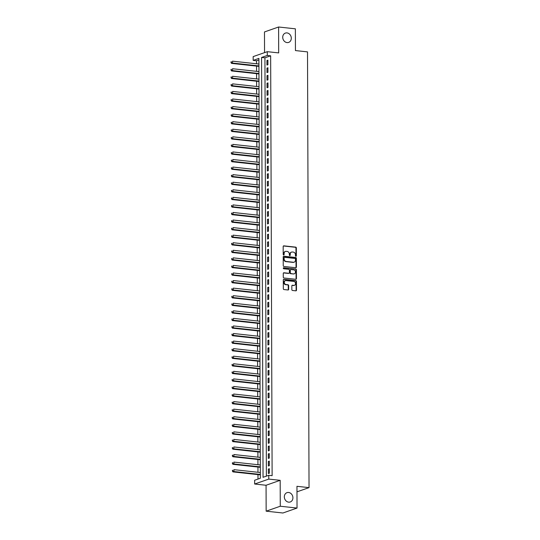<?xml version="1.0" encoding="UTF-8"?>
<svg xmlns="http://www.w3.org/2000/svg" width="540" height="540" viewBox="0 0 540 540"><rect width="100%" height="100%" fill="white"/><g stroke="black" fill="none" stroke-linecap="round" stroke-linejoin="round"><path stroke-width="0.81" d="M295.906 256.311A0.533 0.452 70.7 0 0 296.365 255.845L296.339 247.954A0.756 0.648 70.7 0 0 295.677 247.138L283.831 245.849A0.756 0.648 70.7 0 0 283.176 246.524L283.203 254.407A0.533 0.452 70.7 0 0 284.121 254.509L284.121 253.49A2.423 2.066 70.7 0 1 285.424 251.431A2.423 2.066 70.7 0 1 286.22 251.343L287.206 251.451A2.423 2.066 70.7 0 1 289.319 254.056L289.325 255.076A0.533 0.452 70.7 0 0 290.243 255.177L290.243 254.158A2.423 2.066 70.7 0 1 291.546 252.099A2.423 2.066 70.7 0 1 292.343 252.011L293.328 252.119A2.423 2.066 70.7 0 1 295.441 254.718L295.447 255.744A0.533 0.452 70.7 0 0 295.906 256.311M295.873 256.304A0.533 0.452 70.7 0 0 295.988 255.974L295.961 248.09A0.756 0.648 70.7 0 0 295.299 247.273L283.446 245.984A0.756 0.648 70.7 0 0 283.406 245.977M283.628 254.975A0.533 0.452 70.7 0 0 283.743 254.644L284.121 253.49M289.75 255.643A0.533 0.452 70.7 0 0 289.865 255.312L290.243 254.158M288.603 492.473A4.941 4.205 70.7 0 0 286.99 492.656A4.941 4.205 70.7 0 0 284.411 497.786A4.941 4.205 70.7 0 0 288.637 502.153A4.941 4.205 70.7 0 0 290.25 501.977A4.941 4.205 70.7 0 0 292.829 496.847A4.941 4.205 70.7 0 0 288.603 492.473M286.997 32.906A4.941 4.205 70.7 0 0 285.383 33.089A4.941 4.205 70.7 0 0 282.805 38.218A4.941 4.205 70.7 0 0 287.03 42.586A4.941 4.205 70.7 0 0 288.644 42.41A4.941 4.205 70.7 0 0 291.222 37.28A4.941 4.205 70.7 0 0 286.997 32.906M291.85 289.663A0.756 0.648 70.7 0 0 292.505 290.473L295.832 290.837A0.756 0.648 70.7 0 0 296.487 290.169L296.46 281.408A0.756 0.648 70.7 0 0 295.799 280.591L283.946 279.301A0.756 0.648 70.7 0 0 283.291 279.97L283.325 288.731A0.756 0.648 70.7 0 0 283.986 289.548L287.996 289.987A0.756 0.648 70.7 0 0 288.657 289.312L288.644 285.566A0.756 0.648 70.7 0 0 287.982 284.749L285.991 284.533A2.025 1.728 70.7 0 1 285.977 280.564L293.774 281.408A2.025 1.728 70.7 0 1 293.787 285.383L292.491 285.242A0.756 0.648 70.7 0 0 291.836 285.91L291.85 289.663M268.765 475.301L268.778 479.088L254.657 484.022L254.644 480.242L260.368 478.238L258.903 58.388L253.179 60.392L253.166 56.606L267.287 51.671L267.3 55.451L261.576 57.456L263.041 477.306L268.765 475.301L272.12 475.666L270.655 55.816L267.3 55.451M267.287 51.671L278.687 52.907L278.6 27L295.367 28.823L295.441 50.571L307.51 51.887L309.035 487.627L296.959 486.311L297.034 508.059L280.274 506.237L280.179 480.323L268.778 479.088M295.751 267.746A0.756 0.648 70.7 0 0 296.406 267.071L296.379 258.309A0.756 0.648 70.7 0 0 295.718 257.499L283.865 256.21A0.756 0.648 70.7 0 0 283.21 256.878L283.244 265.64A0.756 0.648 70.7 0 0 283.905 266.456L295.751 267.746M296.42 269.858L296.447 278.62A0.756 0.648 70.7 0 1 295.792 279.288L283.946 277.999A0.756 0.648 70.7 0 1 283.284 277.189L283.271 273.436A0.756 0.648 70.7 0 1 283.925 272.768L288.731 273.287A0.756 0.648 70.7 0 0 289.386 272.619L289.379 270.128A0.756 0.648 70.7 0 0 288.718 269.318L283.716 268.772A0.533 0.452 70.7 0 1 283.709 267.732L295.758 269.041A0.756 0.648 70.7 0 1 296.42 269.858L296.035 269.993L296.069 278.755L296.447 278.62M297.034 508.059L282.913 513L266.153 511.178L280.274 506.237M278.6 27L264.478 31.941L264.546 52.63M267.914 64.726L267.901 60.19L266.942 60.52L266.963 65.063L267.914 64.726M267.941 72.293L267.928 67.757L266.969 68.087L266.99 72.623L267.941 72.293M267.968 79.859L267.955 75.317L266.996 75.654L267.01 80.19L267.968 79.859M267.995 87.419L267.975 82.883L267.023 83.214L267.037 87.757L267.995 87.419M268.022 94.986L268.002 90.45L267.05 90.781L267.064 95.324L268.022 94.986M268.049 102.553L268.029 98.01L267.077 98.347L267.091 102.883L268.049 102.553M268.07 110.12L268.056 105.577L267.104 105.914L267.118 110.45L268.07 110.12M268.097 117.68L268.083 113.144L267.131 113.474L267.145 118.017L268.097 117.68M268.124 125.246L268.11 120.71L267.158 121.041L267.172 125.577L268.124 125.246M268.151 132.813L268.137 128.27L267.185 128.608L267.199 133.144L268.151 132.813M268.178 140.373L268.164 135.837L267.206 136.168L267.226 140.711L268.178 140.373M268.204 147.94L268.191 143.404L267.233 143.734L267.253 148.277L268.204 147.94M268.232 155.507L268.218 150.964L267.26 151.301L267.28 155.837L268.232 155.507M268.259 163.073L268.245 158.531L267.287 158.868L267.307 163.404L268.259 163.073M268.286 170.633L268.265 166.097L267.314 166.428L267.327 170.971L268.286 170.633M268.312 178.2L268.292 173.664L267.341 173.995L267.354 178.538L268.312 178.2M268.34 185.767L268.319 181.224L267.368 181.562L267.381 186.097L268.34 185.767M268.367 193.334L268.346 188.791L267.394 189.128L267.408 193.664L268.367 193.334M268.387 200.894L268.373 196.357L267.422 196.688L267.435 201.231L268.387 200.894M268.414 208.46L268.4 203.924L267.449 204.255L267.462 208.791L268.414 208.46M268.441 216.027L268.427 211.484L267.476 211.822L267.489 216.358L268.441 216.027M268.468 223.587L268.454 219.051L267.496 219.382L267.516 223.925L268.468 223.587M268.495 231.154L268.481 226.618L267.523 226.949L267.543 231.491L268.495 231.154M268.522 238.721L268.508 234.178L267.55 234.515L267.57 239.051L268.522 238.721M268.549 246.287L268.535 241.745L267.577 242.082L267.597 246.618L268.549 246.287M268.576 253.847L268.556 249.311L267.604 249.642L267.617 254.185L268.576 253.847M268.603 261.414L268.582 256.878L267.631 257.209L267.644 261.752L268.603 261.414M268.63 268.981L268.61 264.438L267.658 264.776L267.671 269.312L268.63 268.981M268.657 276.548L268.637 272.005L267.685 272.342L267.698 276.878L268.657 276.548M268.677 284.108L268.663 279.572L267.712 279.902L267.725 284.445L268.677 284.108M268.704 291.674L268.691 287.138L267.739 287.469L267.752 292.005L268.704 291.674M268.731 299.241L268.718 294.698L267.766 295.036L267.779 299.572L268.731 299.241M268.758 306.801L268.745 302.265L267.793 302.596L267.806 307.139L268.758 306.801M268.785 314.368L268.772 309.832L267.813 310.163L267.833 314.705L268.785 314.368M268.812 321.935L268.799 317.392L267.84 317.729L267.86 322.265L268.812 321.935M268.839 329.501L268.826 324.959L267.867 325.296L267.887 329.832L268.839 329.501M268.866 337.061L268.853 332.525L267.894 332.856L267.914 337.399L268.866 337.061M268.893 344.628L268.873 340.092L267.921 340.423L267.935 344.966L268.893 344.628M268.92 352.195L268.9 347.652L267.948 347.99L267.962 352.526L268.92 352.195M268.947 359.762L268.927 355.219L267.975 355.556L267.988 360.092L268.947 359.762M268.974 367.322L268.954 362.786L268.002 363.116L268.016 367.659L268.974 367.322M268.994 374.888L268.981 370.352L268.029 370.683L268.043 375.219L268.994 374.888M269.021 382.455L269.008 377.912L268.056 378.25L268.07 382.786L269.021 382.455M269.048 390.015L269.035 385.479L268.083 385.81L268.097 390.353L269.048 390.015M269.075 397.582L269.062 393.046L268.103 393.377L268.124 397.919L269.075 397.582M269.102 405.149L269.089 400.606L268.13 400.943L268.151 405.479L269.102 405.149M269.129 412.715L269.116 408.173L268.157 408.51L268.178 413.046L269.129 412.715M269.156 420.275L269.143 415.739L268.184 416.07L268.204 420.613L269.156 420.275M269.183 427.842L269.163 423.306L268.211 423.637L268.225 428.173L269.183 427.842M269.21 435.409L269.19 430.866L268.238 431.204L268.252 435.74L269.21 435.409M269.237 442.969L269.217 438.433L268.265 438.77L268.279 443.306L269.237 442.969M269.264 450.536L269.244 446L268.292 446.33L268.306 450.873L269.264 450.536M269.285 458.102L269.271 453.566L268.319 453.897L268.333 458.433L269.285 458.102M269.312 465.669L269.298 461.126L268.346 461.464L268.36 466L269.312 465.669M270.655 55.816L264.931 57.821L266.389 476.132M268.373 469.024L268.387 473.567L269.339 473.229L269.325 468.693L268.373 469.024L269.325 469.132M258.91 59.927L256.534 60.757L256.541 63.774M256.554 66.103L256.568 71.341M256.574 73.669L256.594 78.908M256.601 81.236L256.622 86.474M256.628 88.803L256.649 94.034M256.655 96.363L256.675 101.601M256.682 103.93L256.703 109.168M256.709 111.497L256.729 116.728M256.736 119.056L256.757 124.294M256.763 126.623L256.784 131.861M256.79 134.19L256.804 139.428M256.817 141.757L256.831 146.988M256.844 149.317L256.858 154.555M256.871 156.883L256.885 162.122M256.892 164.45L256.912 169.688M256.918 172.017L256.939 177.248M256.946 179.577L256.966 184.815M256.973 187.144L256.993 192.382M257 194.71L257.02 199.942M257.026 202.271L257.047 207.509M257.053 209.837L257.074 215.075M257.081 217.404L257.101 222.642M257.108 224.971L257.121 230.202M257.135 232.531L257.148 237.769M257.162 240.097L257.175 245.335M257.182 247.664L257.202 252.896M257.209 255.231L257.229 260.462M257.236 262.791L257.256 268.029M257.263 270.358L257.283 275.596M257.29 277.925L257.31 283.156M257.317 285.485L257.337 290.723M257.344 293.051L257.364 298.289M257.371 300.618L257.391 305.856M257.398 308.185L257.411 313.416M257.425 315.745L257.438 320.983M257.452 323.312L257.465 328.55M257.472 330.878L257.492 336.11M257.499 338.438L257.519 343.676M257.526 346.005L257.546 351.243M257.553 353.572L257.573 358.81M257.58 361.139L257.6 366.37M257.607 368.699L257.627 373.937M257.634 376.265L257.654 381.503M257.661 383.832L257.681 389.07M257.688 391.399L257.708 396.63M257.715 398.959L257.728 404.197M257.742 406.526L257.756 411.764M257.769 414.092L257.783 419.324M257.789 421.652L257.81 426.89M257.816 429.219L257.837 434.457M257.843 436.786L257.863 442.024M257.87 444.353L257.891 449.584M257.897 451.913L257.918 457.151M257.924 459.479L257.945 464.717M257.951 467.046L257.972 472.284M257.978 474.613L257.992 479.075M296.98 491.839L309.035 487.627M280.179 480.323L266.058 485.264L266.153 511.178M266.058 485.264L254.657 484.022M256.534 60.757L253.179 60.392M264.931 57.821L261.576 57.456M266.942 60.52L267.901 60.629M266.969 68.087L267.928 68.189M266.996 75.654L267.955 75.755M267.023 83.214L267.982 83.322M267.05 90.781L268.009 90.889M267.077 98.347L268.029 98.449M267.104 105.914L268.056 106.016M267.131 113.474L268.083 113.582M267.158 121.041L268.11 121.142M267.185 128.608L268.137 128.709M267.206 136.168L268.164 136.276M267.233 143.734L268.191 143.843M267.26 151.301L268.218 151.403M267.287 158.868L268.245 158.969M267.314 166.428L268.272 166.536M267.341 173.995L268.299 174.103M267.368 181.562L268.319 181.663M267.394 189.128L268.346 189.23M267.422 196.688L268.373 196.796M267.449 204.255L268.4 204.356M267.476 211.822L268.427 211.923M267.496 219.382L268.454 219.49M267.523 226.949L268.481 227.056M267.55 234.515L268.508 234.617M267.577 242.082L268.535 242.183M267.604 249.642L268.562 249.75M267.631 257.209L268.589 257.317M267.658 264.776L268.616 264.877M267.685 272.342L268.637 272.444M267.712 279.902L268.663 280.01M267.739 287.469L268.691 287.57M267.766 295.036L268.718 295.137M267.793 302.596L268.745 302.704M267.813 310.163L268.772 310.271M267.84 317.729L268.799 317.831M267.867 325.296L268.826 325.397M267.894 332.856L268.853 332.964M267.921 340.423L268.88 340.524M267.948 347.99L268.906 348.091M267.975 355.556L268.927 355.658M268.002 363.116L268.954 363.224M268.029 370.683L268.981 370.784M268.056 378.25L269.008 378.351M268.083 385.81L269.035 385.918M268.103 393.377L269.062 393.485M268.13 400.943L269.089 401.045M268.157 408.51L269.116 408.611M268.184 416.07L269.143 416.178M268.211 423.637L269.17 423.738M268.238 431.204L269.197 431.305M268.265 438.77L269.224 438.871M268.292 446.33L269.244 446.438M268.319 453.897L269.271 453.998M268.346 461.464L269.298 461.565M291.364 252.173A2.423 2.066 70.7 0 0 291.168 252.227A2.423 2.066 70.7 0 0 289.859 254.286M285.242 251.505A2.423 2.066 70.7 0 0 285.046 251.566A2.423 2.066 70.7 0 0 283.736 253.625M295.799 267.746A0.756 0.648 70.7 0 0 296.028 267.206L295.994 258.444A0.756 0.648 70.7 0 0 295.333 257.634L283.487 256.338A0.756 0.648 70.7 0 0 283.439 256.338M295.454 259.031A0.533 0.452 70.7 0 0 294.995 258.457L284.594 257.324A0.533 0.452 70.7 0 0 284.135 257.796L284.141 258.869A2.423 2.066 70.7 0 0 286.254 261.475L293.362 262.251A2.423 2.066 70.7 0 0 294.158 262.163A2.423 2.066 70.7 0 0 295.461 260.104L295.454 259.031M284.216 257.459A0.533 0.452 70.7 0 0 283.757 257.931L284.135 257.796M293.963 262.217A2.423 2.066 70.7 0 1 293.774 262.298A2.423 2.066 70.7 0 1 292.984 262.386L285.869 261.61A2.423 2.066 70.7 0 1 283.757 259.004L283.757 257.931M295.832 279.295A0.756 0.648 70.7 0 0 296.069 278.755M288.772 273.294A0.756 0.648 70.7 0 1 288.347 273.422L283.541 272.903A0.756 0.648 70.7 0 0 283.5 272.896M283.365 267.874L295.758 269.041M293.719 273.834A2.025 1.728 70.7 0 0 293.699 269.858L290.952 269.561A0.756 0.648 70.7 0 0 290.297 270.229L290.304 272.72A0.756 0.648 70.7 0 0 290.966 273.53L293.335 273.969A2.025 1.728 70.7 0 0 294.185 273.814M290.527 269.69A0.756 0.648 70.7 0 0 289.919 270.365L290.297 270.229M293.335 273.969L290.588 273.665A0.756 0.648 70.7 0 1 289.926 272.855L289.919 270.365M296.035 269.993A0.756 0.648 70.7 0 0 295.373 269.176M294.253 285.363A2.025 1.728 70.7 0 1 293.409 285.518L292.106 285.377A0.756 0.648 70.7 0 0 292.066 285.37M285.127 280.712A2.025 1.728 70.7 0 0 285.606 284.668L285.991 284.533M288.043 289.987A0.756 0.648 70.7 0 0 288.272 289.447L288.259 285.701A0.756 0.648 70.7 0 0 287.597 284.884L285.606 284.668M295.873 290.844A0.756 0.648 70.7 0 0 296.109 290.297L296.075 281.536A0.756 0.648 70.7 0 0 295.414 280.726L283.568 279.437A0.756 0.648 70.7 0 0 283.52 279.43M258.923 64.037L232.504 61.162L232.511 63.052L231.559 63.383L258.93 66.366M231.35 62.492L231.35 61.736L230.972 62.62L232.511 63.052L258.93 65.927M230.965 61.864L231.35 61.736M231.559 63.383L230.972 62.62M258.95 71.597L232.531 68.728L232.538 70.619L231.586 70.949L258.957 73.926M231.376 70.052L231.376 69.296L230.999 70.187L232.538 70.619L258.957 73.494M230.992 69.431L231.376 69.296M231.586 70.949L230.999 70.187M258.977 79.164L232.558 76.288L232.565 78.178L231.613 78.516L258.984 81.493M231.404 77.618L231.404 76.862L231.026 77.753L232.565 78.178L258.984 81.054M231.019 76.997L231.404 76.862M231.613 78.516L231.026 77.753M259.004 86.731L232.585 83.855L232.591 85.745L231.64 86.083L259.011 89.059M231.431 85.185L231.431 84.429L231.053 85.32L232.591 85.745L259.011 88.621M231.046 84.564L231.431 84.429M231.64 86.083L231.053 85.32M259.031 94.297L232.612 91.422L232.619 93.312L231.667 93.643L259.038 96.626M231.458 92.752L231.458 91.996L231.079 92.88L232.619 93.312L259.038 96.188M231.073 92.124L231.458 91.996M231.667 93.643L231.079 92.88M259.058 101.858L232.639 98.982L232.646 100.879L231.687 101.21L259.065 104.186M231.485 100.312L231.485 99.556L231.1 100.447L232.646 100.879L259.065 103.754M231.1 99.691L231.485 99.556M231.687 101.21L231.1 100.447M259.085 109.424L232.666 106.549L232.673 108.439L231.714 108.776L259.092 111.753M231.512 107.879L231.505 107.123L231.127 108.014L232.673 108.439L259.092 111.314M231.127 107.258L231.505 107.123M231.714 108.776L231.127 108.014M259.106 116.991L232.693 114.116L232.7 116.006L231.741 116.336L259.119 119.32M231.538 115.445L231.532 114.689L231.154 115.58L232.7 116.006L259.112 118.881M231.154 114.818L231.532 114.689M231.741 116.336L231.154 115.58M259.132 124.558L232.72 121.682L232.726 123.572L231.768 123.903L259.146 126.886M231.566 123.005L231.559 122.249L231.181 123.14L232.726 123.572L259.139 126.448M231.181 122.384L231.559 122.249M231.768 123.903L231.181 123.14M259.16 132.118L232.74 129.242L232.747 131.132L231.795 131.47L259.166 134.447M231.593 130.572L231.586 129.816L231.208 130.707L232.747 131.132L259.166 134.008M231.208 129.951L231.586 129.816M231.795 131.47L231.208 130.707M259.187 139.685L232.767 136.809L232.774 138.699L231.822 139.036L259.193 142.013M231.62 138.139L231.613 137.383L231.235 138.274L232.774 138.699L259.193 141.575M231.235 137.518L231.613 137.383M231.822 139.036L231.235 138.274M259.214 147.251L232.794 144.376L232.801 146.266L231.849 146.597L259.22 149.58M231.64 145.706L231.64 144.95L231.262 145.834L232.801 146.266L259.22 149.141M231.262 145.078L231.64 144.95M231.849 146.597L231.262 145.834M259.24 154.811L232.821 151.936L232.828 153.833L231.876 154.163L259.247 157.14M231.667 153.266L231.667 152.51L231.289 153.4L232.828 153.833L259.247 156.708M231.282 152.644L231.667 152.51M231.876 154.163L231.289 153.4M259.268 162.378L232.848 159.503L232.855 161.393L231.903 161.73L259.274 164.707M231.694 160.832L231.694 160.076L231.316 160.967L232.855 161.393L259.274 164.268M231.309 160.211L231.694 160.076M231.903 161.73L231.316 160.967M259.295 169.945L232.875 167.069L232.882 168.959L231.93 169.297L259.301 172.274M231.721 168.399L231.721 167.643L231.343 168.534L232.882 168.959L259.301 171.835M231.336 167.778L231.721 167.643M231.93 169.297L231.343 168.534M259.322 177.512L232.902 174.636L232.909 176.526L231.957 176.857L259.328 179.84M231.748 175.966L231.748 175.203L231.37 176.094L232.909 176.526L259.328 179.401M231.363 175.338L231.748 175.203M231.957 176.857L231.37 176.094M259.349 185.072L232.929 182.196L232.936 184.093L231.984 184.424L259.355 187.4M231.775 183.526L231.775 182.77L231.39 183.661L232.936 184.093L259.355 186.968M231.39 182.905L231.775 182.77M231.984 184.424L231.39 183.661M259.375 192.638L232.956 189.763L232.963 191.653L232.004 191.99L259.382 194.967M231.802 191.093L231.802 190.337L231.417 191.228L232.963 191.653L259.382 194.528M231.417 190.472L231.802 190.337M232.004 191.99L231.417 191.228M259.396 200.205L232.983 197.329L232.99 199.22L232.031 199.55L259.409 202.534M231.829 198.659L231.822 197.903L231.444 198.794L232.99 199.22L259.403 202.095M231.444 198.032L231.822 197.903M232.031 199.55L231.444 198.794M259.423 207.772L233.01 204.896L233.017 206.786L232.058 207.117L259.436 210.101M231.856 206.219L231.849 205.463L231.471 206.354L233.017 206.786L259.43 209.662M231.471 205.598L231.849 205.463M232.058 207.117L231.471 206.354M259.45 215.332L233.037 212.456L233.044 214.346L232.085 214.684L259.463 217.661M231.883 213.786L231.876 213.03L231.498 213.921L233.044 214.346L259.457 217.222M231.498 213.165L231.876 213.03M232.085 214.684L231.498 213.921M259.477 222.899L233.057 220.023L233.064 221.913L232.112 222.251L259.484 225.227M231.91 221.353L231.903 220.597L231.525 221.488L233.064 221.913L259.484 224.788M231.525 220.732L231.903 220.597M232.112 222.251L231.525 221.488M259.504 230.465L233.084 227.59L233.091 229.48L232.139 229.81L259.51 232.794M231.93 228.919L231.93 228.163L231.552 229.048L233.091 229.48L259.51 232.355M231.552 228.292L231.93 228.163M232.139 229.81L231.552 229.048M259.531 238.025L233.111 235.15L233.118 237.047L232.166 237.377L259.538 240.354M231.957 236.48L231.957 235.724L231.579 236.615L233.118 237.047L259.538 239.922M231.572 235.859L231.957 235.724M232.166 237.377L231.579 236.615M259.558 245.592L233.138 242.716L233.145 244.607L232.193 244.944L259.565 247.921M231.984 244.046L231.984 243.29L231.606 244.181L233.145 244.607L259.565 247.482M231.599 243.425L231.984 243.29M232.193 244.944L231.606 244.181M259.585 253.159L233.165 250.283L233.172 252.173L232.22 252.511L259.591 255.488M232.011 251.613L232.011 250.857L231.633 251.748L233.172 252.173L259.591 255.049M231.626 250.992L232.011 250.857M232.22 252.511L231.633 251.748M259.612 260.726L233.192 257.85L233.199 259.74L232.247 260.071L259.619 263.054M232.038 259.18L232.038 258.417L231.66 259.308L233.199 259.74L259.619 262.615M231.653 258.552L232.038 258.417M232.247 260.071L231.66 259.308M259.639 268.286L233.219 265.41L233.226 267.307L232.274 267.638L259.646 270.614M232.065 266.74L232.065 265.984L231.68 266.875L233.226 267.307L259.646 270.182M231.68 266.119L232.065 265.984M232.274 267.638L231.68 266.875M259.666 275.852L233.246 272.977L233.253 274.867L232.294 275.204L259.673 278.181M232.092 274.307L232.092 273.55L231.707 274.442L233.253 274.867L259.673 277.742M231.707 273.685L232.092 273.55M232.294 275.204L231.707 274.442M259.693 283.419L233.273 280.543L233.28 282.434L232.322 282.764L259.7 285.748M232.119 281.873L232.112 281.117L231.734 282.002L233.28 282.434L259.7 285.309M231.734 281.246L232.112 281.117M232.322 282.764L231.734 282.002M259.713 290.979L233.3 288.11L233.307 290L232.349 290.331L259.726 293.315M232.146 289.433L232.139 288.677L231.761 289.568L233.307 290L259.72 292.876M231.761 288.812L232.139 288.677M232.349 290.331L231.761 289.568M259.74 298.546L233.327 295.67L233.334 297.56L232.376 297.898L259.754 300.875M232.173 297L232.166 296.244L231.788 297.135L233.334 297.56L259.747 300.436M231.788 296.379L232.166 296.244M232.376 297.898L231.788 297.135M259.767 306.113L233.347 303.237L233.354 305.127L232.403 305.465L259.774 308.441M232.2 304.567L232.193 303.811L231.815 304.702L233.354 305.127L259.774 308.003M231.815 303.946L232.193 303.811M232.403 305.465L231.815 304.702M259.794 313.679L233.375 310.804L233.381 312.694L232.429 313.025L259.801 316.008M232.227 312.134L232.22 311.378L231.842 312.262L233.381 312.694L259.801 315.569M231.842 311.506L232.22 311.378M232.429 313.025L231.842 312.262M259.821 321.239L233.401 318.364L233.408 320.26L232.457 320.591L259.828 323.568M232.247 319.694L232.247 318.938L231.869 319.829L233.408 320.26L259.828 323.136M231.863 319.072L232.247 318.938M232.457 320.591L231.869 319.829M259.848 328.806L233.429 325.931L233.435 327.821L232.484 328.158L259.855 331.135M232.274 327.26L232.274 326.504L231.896 327.395L233.435 327.821L259.855 330.696M231.89 326.639L232.274 326.504M232.484 328.158L231.896 327.395M259.875 336.373L233.456 333.497L233.462 335.387L232.511 335.725L259.882 338.702M232.301 334.827L232.301 334.071L231.923 334.962L233.462 335.387L259.882 338.263M231.917 334.199L232.301 334.071M232.511 335.725L231.923 334.962M259.902 343.94L233.482 341.064L233.489 342.954L232.538 343.285L259.909 346.268M232.328 342.394L232.328 341.631L231.95 342.522L233.489 342.954L259.909 345.83M231.944 341.766L232.328 341.631M232.538 343.285L231.95 342.522M259.929 351.5L233.51 348.624L233.516 350.521L232.565 350.851L259.936 353.828M232.355 349.954L232.355 349.198L231.977 350.089L233.516 350.521L259.936 353.389M231.971 349.333L232.355 349.198M232.565 350.851L231.977 350.089M259.956 359.066L233.537 356.191L233.543 358.081L232.585 358.418L259.963 361.395M232.382 357.521L232.382 356.764L231.998 357.656L233.543 358.081L259.963 360.956M231.998 356.9L232.382 356.764M232.585 358.418L231.998 357.656M259.983 366.633L233.564 363.757L233.57 365.648L232.612 365.978L259.99 368.962M232.409 365.087L232.403 364.331L232.025 365.215L233.57 365.648L259.99 368.523M232.025 364.46L232.403 364.331M232.612 365.978L232.025 365.215M260.003 374.193L233.591 371.324L233.597 373.214L232.639 373.545L260.017 376.529M232.436 372.647L232.429 371.891L232.052 372.782L233.597 373.214L260.01 376.09M232.052 372.026L232.429 371.891M232.639 373.545L232.052 372.782M260.03 381.76L233.618 378.884L233.624 380.774L232.666 381.112L260.044 384.089M232.463 380.214L232.457 379.458L232.079 380.349L233.624 380.774L260.037 383.65M232.079 379.593L232.457 379.458M232.666 381.112L232.079 380.349M260.057 389.327L233.644 386.451L233.644 388.341L232.693 388.679L260.071 391.655M232.49 387.781L232.484 387.025L232.106 387.916L233.644 388.341L260.064 391.217M232.106 387.16L232.484 387.025M232.693 388.679L232.106 387.916M260.084 396.893L233.665 394.018L233.672 395.908L232.72 396.238L260.091 399.222M232.517 395.348L232.511 394.592L232.132 395.476L233.672 395.908L260.091 398.783M232.132 394.72L232.511 394.592M232.72 396.238L232.132 395.476M260.111 404.453L233.692 401.578L233.699 403.475L232.747 403.805L260.118 406.782M232.538 402.908L232.538 402.151L232.16 403.043L233.699 403.475L260.118 406.35M232.16 402.287L232.538 402.151M232.747 403.805L232.16 403.043M260.138 412.02L233.719 409.144L233.726 411.035L232.774 411.372L260.145 414.349M232.565 410.474L232.565 409.718L232.187 410.609L233.726 411.035L260.145 413.91M232.18 409.853L232.565 409.718M232.774 411.372L232.187 410.609M260.165 419.587L233.746 416.711L233.753 418.601L232.801 418.932L260.172 421.916M232.591 418.041L232.591 417.285L232.214 418.176L233.753 418.601L260.172 421.477M232.207 417.413L232.591 417.285M232.801 418.932L232.214 418.176M260.192 427.154L233.773 424.278L233.779 426.168L232.828 426.499L260.199 429.482M232.619 425.601L232.619 424.845L232.241 425.736L233.779 426.168L260.199 429.044M232.234 424.98L232.619 424.845M232.828 426.499L232.241 425.736M260.219 434.714L233.8 431.838L233.806 433.735L232.855 434.065L260.226 437.042M232.646 433.168L232.646 432.412L232.268 433.303L233.806 433.735L260.226 436.604M232.261 432.547L232.646 432.412M232.855 434.065L232.268 433.303M260.246 442.28L233.827 439.405L233.834 441.295L232.882 441.632L260.253 444.609M232.673 440.735L232.673 439.979L232.288 440.87L233.834 441.295L260.253 444.17M232.288 440.114L232.673 439.979M232.882 441.632L232.288 440.87M260.273 449.847L233.854 446.971L233.861 448.862L232.902 449.192L260.28 452.176M232.7 448.301L232.7 447.545L232.315 448.43L233.861 448.862L260.28 451.737M232.315 447.674L232.7 447.545M232.902 449.192L232.315 448.43M260.3 457.407L233.881 454.532L233.888 456.428L232.929 456.759L260.307 459.736M232.726 455.861L232.72 455.105L232.342 455.996L233.888 456.428L260.3 459.304M232.342 455.24L232.72 455.105M232.929 456.759L232.342 455.996M260.321 464.974L233.908 462.098L233.915 463.988L232.956 464.326L260.334 467.303M232.754 463.428L232.747 462.672L232.369 463.563L233.915 463.988L260.327 466.864M232.369 462.807L232.747 462.672M232.956 464.326L232.369 463.563M260.348 472.541L233.935 469.665L233.941 471.555L232.983 471.893L260.361 474.869M232.781 470.995L232.774 470.239L232.396 471.13L233.941 471.555L260.354 474.431M232.396 470.374L232.774 470.239M232.983 471.893L232.396 471.13M295.988 255.974L296.365 255.845M283.743 254.644L284.121 254.509M289.865 255.312L290.243 255.177M283.446 245.984L283.831 245.849M295.299 247.273L295.677 247.138M295.961 248.09L296.339 247.954M283.487 256.338L283.865 256.21M295.333 257.634L295.718 257.499M295.994 258.444L296.379 258.309M296.028 267.206L296.406 267.071M283.757 259.004L284.141 258.869M285.869 261.61L286.254 261.475M292.984 262.386L293.362 262.251M283.541 272.903L283.925 272.768M288.347 273.422L288.731 273.287M289.926 272.855L290.304 272.72M290.588 273.665L290.966 273.53M292.106 285.377L292.491 285.242M293.409 285.518L293.787 285.383M287.597 284.884L287.982 284.749M288.259 285.701L288.644 285.566M288.272 289.447L288.657 289.312M283.568 279.437L283.946 279.301M295.414 280.726L295.799 280.591M296.075 281.536L296.46 281.408M296.109 290.297L296.487 290.169M291.168 252.227L291.546 252.099M285.046 251.566L285.424 251.431M284.04 257.479L284.418 257.344M293.774 262.298L294.158 262.163M288.596 273.395L288.974 273.26M293.996 273.895L294.381 273.76M290.324 269.723L290.709 269.588M294.071 285.444L294.449 285.309M284.931 280.766L285.316 280.638"/></g></svg>
